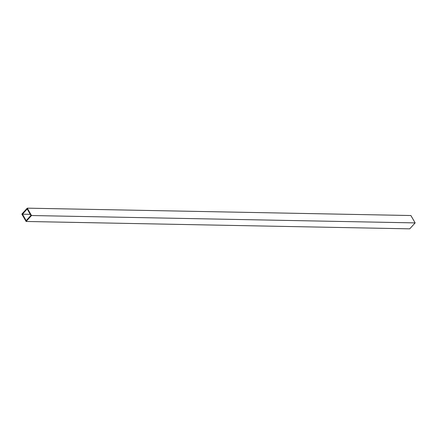 <?xml version="1.0" encoding="UTF-8"?>
<svg xmlns="http://www.w3.org/2000/svg" width="437" height="437" viewBox="0 0 437 437"><rect width="100%" height="100%" fill="white"/><g stroke="black" fill="none" stroke-linecap="round" stroke-linejoin="round"><path stroke-width="0.66" d="M21.85 214.103L26.105 221.472L31.519 215.528L27.263 208.159L21.85 214.103M26.176 220.641L30.912 215.441L27.192 208.99L22.456 214.19L26.176 220.641M26.105 221.472L409.737 228.841L415.15 222.897L410.895 215.528L27.263 208.159M31.519 215.528L415.15 222.897M22.456 214.19L30.279 214.343"/></g></svg>

